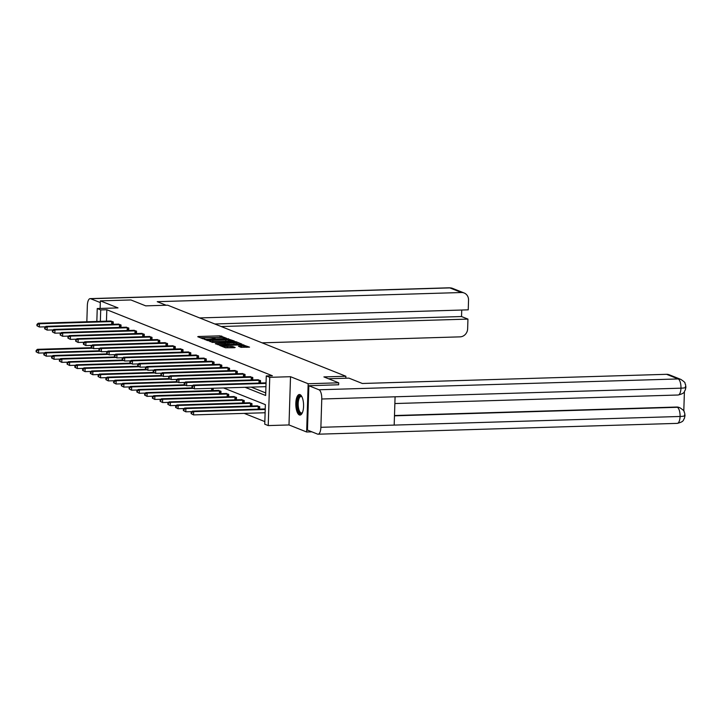 <?xml version="1.0" encoding="UTF-8"?>
<svg xmlns="http://www.w3.org/2000/svg" width="722" height="722" viewBox="0 0 722 722"><rect width="100%" height="100%" fill="white"/><g stroke="black" fill="none" stroke-linecap="round" stroke-linejoin="round"><path stroke-width="1.08" d="M226.401 338.23L220.03 335.847L198.442 336.497L197.738 336.723L202.918 338.789L204.66 338.798L203.92 338.474A4.142 0.623 1.8 0 1 203.622 338.23A4.142 0.623 1.8 0 1 206.203 337.734L207.999 337.679A4.142 0.623 1.8 0 1 213.396 338.185L215.075 338.14A4.142 0.623 1.8 0 1 214.768 337.896A4.142 0.623 1.8 0 1 217.349 337.4L219.154 337.345A4.142 0.623 1.8 0 1 224.551 337.851L226.401 338.23M300.018 394.618A10.288 3.881 -91.7 0 0 299.386 394.501A10.288 3.881 -91.7 0 0 295.812 404.076A10.288 3.881 -91.7 0 0 299.377 414.96A10.288 3.881 -91.7 0 0 300.009 415.078A10.288 3.881 -91.7 0 0 303.583 405.511A10.288 3.881 -91.7 0 0 300.018 394.618M240.986 347.318L249.541 347.138L242.005 344.602L219.605 345.414L225.463 347.778L234.46 347.724L235.173 347.49L232.71 346.506L227.394 346.461A3.466 0.514 1.8 0 1 222.629 345.829A3.466 0.514 1.8 0 1 224.786 345.414L239 344.99A3.466 0.514 1.8 0 1 243.765 345.621A3.466 0.514 1.8 0 1 241.608 346.028L238.431 346.253L240.986 347.318M311.868 431.828L306.642 431.991L308.159 383.734L338.699 382.813L323.898 376.911L345.883 376.252L167.712 305.198L145.718 305.857L130.908 299.955L100.367 300.875L118.002 307.915L97.235 308.538L100.71 309.928L106.82 309.738L272.375 375.756L266.274 375.945L269.748 377.326L268.232 425.583L264.757 424.193L265.371 404.636L223.513 387.94M308.159 383.734L290.515 376.703L269.748 377.326M233.567 341.244L234.28 341.01L226.834 338.555L204.443 339.358L211.979 341.894L233.567 341.244M236.103 341.741L241.96 344.114L219.56 344.917L215.318 343.699L224.876 343.284L225.688 343.13L223.955 342.399L211.907 342.354L234.415 341.578L236.103 341.741L236.085 342.517M338.699 382.813L338.636 384.835M100.367 300.875L100.132 308.447M345.82 378.229L345.883 376.252M106.82 309.738L106.459 321.191M251.175 387.109L265.732 392.921M110.285 321.073L113.282 321.886L113.21 324.313M118.038 324.169L121.034 324.981L120.953 327.4M125.79 327.256L128.787 328.068L128.706 330.495M133.543 330.342L136.539 331.163L136.458 333.582M141.295 333.438L144.283 334.25L144.21 336.678M149.048 336.524L152.035 337.345L151.963 339.764M156.8 339.62L159.788 340.432L159.715 342.86M164.544 342.706L167.54 343.528L167.468 345.946M172.296 345.802L175.293 346.614L175.211 349.042M180.049 348.888L183.045 349.71L182.964 352.128M187.801 351.984L190.798 352.796L190.716 355.224M195.554 355.071L198.541 355.892L198.469 358.311M203.306 358.166L206.293 358.978L206.221 361.406M211.059 361.253L214.046 362.074L213.974 364.493M218.802 364.348L221.798 365.161L221.726 367.579M226.555 367.435L229.551 368.256L229.47 370.675M234.307 370.53L237.303 371.343L237.222 373.761M242.06 373.617L245.056 374.438L244.975 376.857M249.812 376.713L252.799 377.525L252.727 379.943M257.564 379.799L260.552 380.62L260.48 383.039M265.317 382.895L266.057 382.813M244.198 413.372L264.839 421.603M213.152 390.575L213.225 388.255M217.99 390.431L220.977 391.243L220.905 393.661M225.733 393.517L228.73 394.338L228.657 396.757M233.486 396.613L236.482 397.425L236.401 399.844M241.238 399.699L244.235 400.52L244.153 402.939M248.991 402.795L251.987 403.607L251.906 406.026M256.743 405.881L259.73 406.703L259.658 409.121M264.496 408.977L265.236 408.896M290.515 376.703L288.999 424.951L306.642 431.991M288.999 424.951L268.232 425.583M245.065 387.29L265.651 395.503L266.274 375.945M100.71 309.928L100.349 321.371M96.829 321.48L97.235 308.538M221.943 337.418L200.283 337.743M231.69 341.298L228.378 339.99M227.376 338.979L207.458 339.882A4.142 0.623 1.8 0 0 212.855 340.387L225.805 339.999A4.142 0.623 1.8 0 0 228.396 339.511A4.142 0.623 1.8 0 0 228.089 339.259L227.376 338.979M210.021 341.623A4.142 0.623 1.8 0 0 212.819 341.696L212.855 340.387M228.396 339.511L228.351 340.811A4.142 0.623 1.8 0 1 225.769 341.307L212.819 341.696M236.103 343.058L239.271 344.322M217.981 344.791L225.553 344.358M233.964 343.004A3.466 0.514 1.8 0 0 236.121 342.598A3.466 0.514 1.8 0 0 231.356 341.966L225.544 342.273L228.955 343.158L233.964 343.004L233.919 344.313A3.466 0.514 1.8 0 0 236.085 343.898L236.121 342.598M233.919 344.313L228.919 344.466L225.67 343.681M243.765 345.621L243.72 346.921A3.466 0.514 1.8 0 1 241.563 347.336L241.094 347.345M225.318 347.724A3.466 0.514 1.8 0 0 227.358 347.76L227.394 346.461M232.565 347.778L227.358 347.76M246.852 347.345L243.747 346.109M91.676 347.688L37.391 349.331L38.627 349.827L38.528 353.085L44.629 352.905M36.596 352.002L38.528 353.085L36.1 351.804L36.596 352.002L36.642 350.702L36.145 350.504L36.1 351.804M36.642 350.702L38.627 349.827L92.506 348.203M36.145 350.504L37.391 349.331M112.479 321.57L39.448 323.745L38.203 323.248L111.107 321.019M45.45 326.822L39.349 327.003L36.921 325.721L37.418 325.92L36.957 324.422L36.921 325.721M37.454 324.62L39.448 323.745L39.349 327.003L37.418 325.92M38.203 323.248L36.957 324.422M302.356 412.758A8.908 3.357 88.3 0 1 302.283 412.858A8.908 3.357 88.3 0 1 302.112 413.056A8.908 3.357 88.3 0 1 297.635 408.002A8.908 3.357 88.3 0 1 299.233 396.468A8.908 3.357 88.3 0 1 301.796 396.586A8.908 3.357 88.3 0 1 301.877 396.685M301.949 396.829A8.249 3.105 -91.7 0 0 301.038 396.504A8.249 3.105 -91.7 0 0 299.955 397.064A8.249 3.105 -91.7 0 0 298.276 406.315A8.249 3.105 -91.7 0 0 301.534 412.984A8.249 3.105 -91.7 0 0 302.419 412.605M299.982 394.609A10.225 3.854 -91.7 0 0 299.025 395.241A10.225 3.854 -91.7 0 0 296.895 406.206A10.225 3.854 -91.7 0 0 300.587 414.942M166.141 305.244L157.234 301.688L461.457 292.518L449.851 287.897L90.656 298.727L100.313 302.572M262.077 342.833L460.058 336.858A7.915 7.238 111.7 0 0 467.639 328.817L467.946 319.097L221.221 326.534M90.656 298.727A8.113 3.059 -91.7 0 0 90.16 298.628A8.113 3.059 -91.7 0 0 87.344 305.523L86.839 321.777M199.651 317.933L468.235 309.837L468.542 300.126A7.915 7.238 111.7 0 0 464.138 292.988A7.915 7.238 111.7 0 0 461.457 292.518M214.813 323.979L461.529 316.543L461.737 310.036M461.529 316.543L467.946 319.097M328.501 378.752L348.925 378.129L362.345 383.481L666.559 374.312A7.915 7.238 -68.3 0 1 669.249 374.781L680.855 379.411A7.915 7.238 -68.3 0 0 678.166 378.942L666.559 374.312M320.884 427.307L394.185 425.096L395.078 396.793L321.768 399.004L320.884 427.307A8.113 3.059 -91.7 0 1 318.068 434.202A8.113 3.059 -91.7 0 1 317.572 434.102L307.464 430.077L308.854 385.738L338.636 384.772M321.768 399.004A8.113 3.059 -91.7 0 0 318.971 389.772L308.854 385.738M683.797 411.008L684.411 391.649M394.483 415.538L676.604 407.037A7.915 7.238 -68.3 0 1 679.285 407.506L676.604 407.037M394.862 403.544L678.157 395.006A8.113 3.059 -91.7 0 0 680.963 388.174C685.241 388.003 686.694 387.506 685.322 386.703M680.855 379.411C687.236 383.716 684.05 382.822 685.557 384.573L685.9 387.236L685.304 390.006C683.833 391.586 685.611 393.165 678.157 395.006M318.068 434.202L677.263 423.372A8.113 3.059 -91.7 0 0 680.079 416.477C684.348 416.305 685.801 415.836 684.429 415.069M679.962 407.777C686.442 412.181 683.12 411.17 684.673 412.957L685.007 415.574L684.411 418.39C682.985 419.942 684.609 421.585 677.263 423.372M99.428 350.784L45.134 352.417L46.379 352.914L46.28 356.172L52.381 355.991M44.349 355.098L46.28 356.172L43.852 354.899L44.349 355.098L44.385 353.789L43.889 353.59L43.852 354.899M44.385 353.789L46.379 352.914L100.25 351.289M43.889 353.59L45.134 352.417M107.181 353.87L52.886 355.513L54.132 356.009L54.033 359.267L60.134 359.078M52.101 358.184L54.033 359.267L51.605 357.986L52.101 358.184L52.137 356.885L51.641 356.686L51.605 357.986M52.137 356.885L54.132 356.009L108.002 354.385M51.641 356.686L52.886 355.513M120.231 324.656L47.201 326.831L45.955 326.335L118.859 324.115M53.202 329.909L47.101 330.089L44.674 328.817L45.17 329.015L45.206 327.707L44.71 327.508L44.674 328.817M45.206 327.707L47.201 326.831L47.101 330.089L45.17 329.015M45.955 326.335L44.71 327.508M127.984 327.752L54.953 329.927L53.708 329.431L126.612 327.201M60.955 333.004L54.845 333.185L52.426 331.903L52.923 332.102L52.462 330.604L52.426 331.903M52.959 330.802L54.953 329.927L54.845 333.185L52.923 332.102M53.708 329.431L52.462 330.604M114.933 356.966L60.639 358.599L61.884 359.096L61.776 362.354L67.886 362.173M59.854 361.28L61.776 362.354L59.357 361.081L59.854 361.28L59.89 359.971L59.394 359.773L59.357 361.081M59.89 359.971L61.884 359.096L115.755 357.471M59.394 359.773L60.639 358.599M122.686 360.052L68.391 361.695L69.637 362.191L69.529 365.449L75.629 365.26M67.597 364.366L69.529 365.449L67.101 364.168L67.597 364.366L67.146 362.868L67.101 364.168M67.642 363.067L69.637 362.191L123.507 360.567M67.146 362.868L68.391 361.695M130.429 363.148L76.144 364.781L77.389 365.278L77.281 368.536L83.382 368.355M75.35 367.462L77.281 368.536L74.853 367.263L75.35 367.462L75.395 366.153L74.898 365.955L74.853 367.263M75.395 366.153L77.389 365.278L131.26 363.653M74.898 365.955L76.144 364.781M135.727 330.838L62.706 333.013L61.46 332.517L134.355 330.297M68.698 336.091L62.597 336.272L60.17 334.999L60.666 335.198L60.215 333.69L60.17 334.999M60.711 333.889L62.706 333.013L62.597 336.272L60.666 335.198M61.46 332.517L60.215 333.69M143.479 333.934L70.458 336.109L69.213 335.613L142.108 333.383M76.451 339.187L70.35 339.367L67.922 338.086L68.419 338.284L67.967 336.786L67.922 338.086M68.464 336.984L70.458 336.109L70.35 339.367L68.419 338.284M69.213 335.613L67.967 336.786M151.232 337.021L78.202 339.196L76.965 338.699L149.86 336.479M84.203 342.273L78.102 342.454L75.675 341.181L76.171 341.38L75.72 339.872L75.675 341.181M76.216 340.071L78.202 339.196L78.102 342.454L76.171 341.38M76.965 338.699L75.72 339.872M138.182 366.235L83.896 367.877L85.133 368.373L85.034 371.631L91.134 371.442M83.102 370.548L85.034 371.631L82.606 370.35L83.102 370.548L83.147 369.249L82.651 369.05L82.606 370.35M83.147 369.249L85.133 368.373L139.012 366.749M82.651 369.05L83.896 367.877M158.984 340.116L85.954 342.291L84.718 341.795L157.613 339.566M91.956 345.369L85.855 345.549L83.427 344.268L83.923 344.466L83.969 343.167L83.463 342.968L83.427 344.268M83.969 343.167L85.954 342.291L85.855 345.549L83.923 344.466M84.718 341.795L83.463 342.968M145.934 369.33L91.649 370.964L92.885 371.46L92.786 374.718L98.887 374.537M90.855 373.644L92.786 374.718L90.358 373.445L90.855 373.644L90.9 372.335L90.403 372.137L90.358 373.445M90.9 372.335L92.885 371.46L146.765 369.835M90.403 372.137L91.649 370.964M166.737 343.203L93.707 345.378L92.461 344.881L165.365 342.661M99.708 348.455L93.607 348.636L91.18 347.363L91.676 347.562L91.712 346.253L91.216 346.055L91.18 347.363M91.712 346.253L93.707 345.378L93.607 348.636L91.676 347.562M92.461 344.881L91.216 346.055M153.687 372.417L99.392 374.059L100.638 374.556L100.538 377.814L106.639 377.624M98.607 376.731L100.538 377.814L98.111 376.532L98.607 376.731L98.147 375.232L98.111 376.532M98.643 375.431L100.638 374.556L154.508 372.931M98.147 375.232L99.392 374.059M174.489 346.298L101.459 348.473L100.214 347.977L173.118 345.748M107.461 351.542L101.36 351.731L98.932 350.45L99.428 350.648L98.968 349.15L98.932 350.45M99.465 349.349L101.459 348.473L101.36 351.731L99.428 350.648M100.214 347.977L98.968 349.15M161.439 375.512L107.145 377.146L108.39 377.642L108.291 380.9L114.392 380.72M106.36 379.826L108.291 380.9L105.863 379.628L106.36 379.826L106.396 378.518L105.899 378.319L105.863 379.628M106.396 378.518L108.39 377.642L162.26 376.018M105.899 378.319L107.145 377.146M182.242 349.385L109.212 351.56L107.966 351.063L180.87 348.843M115.204 354.637L109.103 354.818L106.685 353.545L107.181 353.744L106.721 352.237L106.685 353.545M107.217 352.435L109.212 351.56L109.103 354.818L107.181 353.744M107.966 351.063L106.721 352.237M169.192 378.599L114.897 380.241L116.143 380.738L116.034 383.996L122.144 383.806M114.112 382.913L116.034 383.996L113.616 382.714L114.112 382.913L114.148 381.613L113.652 381.415L113.616 382.714M114.148 381.613L116.143 380.738L170.013 379.113M113.652 381.415L114.897 380.241M189.985 352.48L116.964 354.655L115.719 354.159L188.613 351.93M122.957 357.724L116.856 357.913L114.428 356.632L114.924 356.83L114.473 355.332L114.428 356.632M114.969 355.531L116.964 354.655L116.856 357.913L114.924 356.83M115.719 354.159L114.473 355.332M176.944 381.694L122.65 383.328L123.895 383.824L123.787 387.082L129.888 386.902M121.856 386.008L123.787 387.082L121.359 385.81L121.856 386.008L121.404 384.501L121.359 385.81M121.901 384.7L123.895 383.824L177.765 382.2M121.404 384.501L122.65 383.328M197.738 355.567L124.707 357.742L123.471 357.246L196.366 355.025M130.709 360.82L124.608 361L122.18 359.727L122.677 359.926L122.226 358.419L122.18 359.727M122.722 358.617L124.707 357.742L124.608 361L122.677 359.926M123.471 357.246L122.226 358.419M184.688 384.781L130.402 386.423L131.648 386.92L131.539 390.178L137.64 389.988M129.608 389.095L131.539 390.178L129.112 388.896L129.608 389.095L129.157 387.597L129.112 388.896M129.653 387.795L131.648 386.92L185.518 385.295M129.157 387.597L130.402 386.423M205.49 358.663L132.46 360.838L131.224 360.341L204.118 358.112M138.462 363.906L132.361 364.096L129.933 362.814L130.429 363.013L129.978 361.514L129.933 362.814M130.474 361.713L132.46 360.838L132.361 364.096L130.429 363.013M131.224 360.341L129.978 361.514M192.44 387.876L138.155 389.51L139.391 390.006L139.292 393.264L145.393 393.084M137.36 392.19L139.292 393.264L136.864 391.992L137.36 392.19L137.406 390.882L136.909 390.683L136.864 391.992M137.406 390.882L139.391 390.006L193.27 388.382M136.909 390.683L138.155 389.51M213.243 361.749L140.212 363.924L138.976 363.428L211.871 361.208M146.214 367.002L140.113 367.182L137.685 365.91L138.182 366.108L138.227 364.8L137.721 364.601L137.685 365.91M138.227 364.8L140.212 363.924L140.113 367.182L138.182 366.108M138.976 363.428L137.721 364.601M218.802 390.376L145.907 392.606L147.144 393.093L147.044 396.36L153.145 396.17M145.113 395.277L147.044 396.36L144.617 395.078L145.113 395.277L145.158 393.977L144.662 393.779L144.617 395.078M145.158 393.977L147.144 393.093L220.174 390.927M144.662 393.779L145.907 392.606M220.995 364.845L147.965 367.02L146.719 366.523L219.623 364.294M153.966 370.088L147.866 370.278L145.438 368.996L145.934 369.195L145.97 367.895L145.474 367.697L145.438 368.996M145.97 367.895L147.965 367.02L147.866 370.278L145.934 369.195M146.719 366.523L145.474 367.697M226.555 393.463L153.651 395.692L154.896 396.188L154.797 399.447L160.898 399.266M152.865 398.373L154.797 399.447L152.369 398.174L152.865 398.373L152.902 397.064L152.405 396.865L152.369 398.174M152.902 397.064L154.896 396.188L227.926 394.013M152.405 396.865L153.651 395.692M228.748 367.931L155.717 370.106L154.472 369.61L227.376 367.39M161.719 373.184L155.618 373.364L153.19 372.092L153.687 372.29L153.723 370.982L153.226 370.783L153.19 372.092M153.723 370.982L155.717 370.106L155.618 373.364L153.687 372.29M154.472 369.61L153.226 370.783M234.307 396.558L161.403 398.788L162.649 399.275L162.549 402.542L168.65 402.353M160.618 401.459L162.549 402.542L160.122 401.261L160.618 401.459L160.158 399.961L160.122 401.261M160.654 400.159L162.649 399.275L235.679 397.109M160.158 399.961L161.403 398.788M236.5 371.027L163.47 373.202L162.224 372.705L235.128 370.476M169.462 376.27L163.362 376.46L160.934 375.178L161.439 375.377L160.979 373.879L160.934 375.178M161.475 374.077L163.47 373.202L163.362 376.46L161.439 375.377M162.224 372.705L160.979 373.879M242.06 399.645L169.156 401.874L170.401 402.371L170.293 405.629L176.403 405.448M168.37 404.555L170.293 405.629L167.874 404.356L168.37 404.555L167.91 403.047L167.874 404.356M168.406 403.246L170.401 402.371L243.431 400.196M167.91 403.047L169.156 401.874M244.244 374.113L171.222 376.288L169.977 375.792L242.872 373.563M177.215 379.366L171.114 379.546L168.686 378.274L169.183 378.472L168.731 376.965L168.686 378.274M169.228 377.164L171.222 376.288L171.114 379.546L169.183 378.472M169.977 375.792L168.731 376.965M249.803 402.741L176.908 404.97L178.154 405.457L178.045 408.724L184.146 408.535M176.114 407.641L178.045 408.724L175.617 407.443L176.114 407.641L176.159 406.342L175.663 406.143L175.617 407.443M176.159 406.342L178.154 405.457L251.175 403.291M175.663 406.143L176.908 404.97M251.996 377.209L178.966 379.375L177.729 378.888L250.624 376.658M184.967 382.452L178.866 382.642L176.439 381.36L176.935 381.559L176.484 380.061L176.439 381.36M176.98 380.259L178.966 379.375L178.866 382.642L176.935 381.559M177.729 378.888L176.484 380.061M257.555 405.827L184.661 408.056L185.906 408.553L185.798 411.811L191.899 411.63M183.866 410.737L185.798 411.811L183.37 410.538L183.866 410.737L183.911 409.428L183.415 409.23L183.37 410.538M183.911 409.428L185.906 408.553L258.927 406.378M183.415 409.23L184.661 408.056M259.749 380.295L186.718 382.47L185.482 381.974L258.377 379.745M192.72 385.548L186.619 385.728L184.191 384.456L184.688 384.655L184.733 383.346L184.236 383.147L184.191 384.456M184.733 383.346L186.718 382.47L186.619 385.728L184.688 384.655M185.482 381.974L184.236 383.147M265.236 408.932L192.413 411.152L193.649 411.639L193.55 414.906L265.109 412.749M191.619 413.823L193.55 414.906L191.122 413.625L191.619 413.823L191.664 412.524L191.168 412.325L191.122 413.625M191.664 412.524L193.649 411.639L265.218 409.482M191.168 412.325L192.413 411.152M266.039 383.4L194.471 385.557L193.234 385.07L266.057 382.85M265.931 386.667L194.371 388.824L191.944 387.543L192.44 387.741L192.485 386.441L191.98 386.243L191.944 387.543M192.485 386.441L194.471 385.557L194.371 388.824L192.44 387.741M193.234 385.07L191.98 386.243M198.433 337.003L198.442 336.497M219.993 337.147L220.03 335.847M221.681 337.309L221.717 336.001M205.228 339.719L205.247 339.205M228.477 340.017L228.522 338.717M206.727 340.315L206.754 339.602M207.44 340.594L207.458 339.882M225.769 341.307L225.805 339.999M216.113 344.051L216.122 343.546M224.84 344.584L224.876 343.284M234.406 342.093L234.415 341.578M225.616 343.058L225.634 342.345M227.231 344.304L227.268 343.004M228.919 344.466L228.955 343.158M239.226 346.605L239.235 346.1M241.563 347.336L241.608 346.028M230.986 347.652L231.022 346.352M232.674 347.769L232.71 346.506M220.4 345.766L220.418 345.26M241.987 345.107L242.005 344.602M243.666 345.486L243.693 344.764M112.271 321.561L112.181 324.34M111.775 321.561L111.693 324.358M464.138 292.988L452.541 288.367A7.915 7.238 -68.3 0 0 449.851 287.897A8.113 3.059 -91.7 0 0 449.355 287.798L90.16 298.628M318.971 389.772L678.166 378.942A8.113 3.059 -91.7 0 1 680.963 388.174L395.078 396.793M394.474 415.827L677.272 407.298A8.113 3.059 -91.7 0 1 680.079 416.477L394.185 425.096M120.023 324.656L119.933 327.436M119.527 324.656L119.437 327.445M127.776 327.743L127.686 330.523M127.28 327.743L127.189 330.541M135.519 330.838L135.438 333.618M135.032 330.838L134.942 333.627M143.272 333.925L143.191 336.705M142.785 333.925L142.694 336.723M151.024 337.021L150.934 339.8M150.537 337.021L150.447 339.809M158.777 340.107L158.687 342.887M158.28 340.107L158.199 342.905M166.529 343.203L166.439 345.973M166.033 343.203L165.952 345.991M174.282 346.289L174.192 349.069M173.785 346.289L173.695 349.087M182.034 349.385L181.944 352.155M181.538 349.376L181.448 352.174M189.778 352.471L189.696 355.251M189.29 352.471L189.2 355.269M197.53 355.567L197.449 358.338M197.043 355.558L196.953 358.356M205.283 358.653L205.192 361.433M204.795 358.653L204.705 361.451M211.636 390.62L211.708 388.301M212.124 390.602L212.205 388.283M213.035 361.74L212.945 364.52M212.539 361.74L212.458 364.538M219.389 393.707L219.47 390.918M219.876 393.698L219.966 390.918M220.788 364.836L220.697 367.615M220.291 364.836L220.21 367.633M227.141 396.802L227.222 394.004M227.629 396.784L227.719 394.004M228.54 367.922L228.45 370.702M228.044 367.922L227.953 370.72M234.885 399.889L234.975 397.1M235.381 399.88L235.471 397.1M236.284 371.018L236.202 373.797M235.796 371.018L235.706 373.815M242.637 402.984L242.727 400.187M243.133 402.966L243.224 400.187M244.036 374.104L243.955 376.884M243.549 374.104L243.458 376.902M250.39 406.071L250.48 403.282M250.886 406.062L250.967 403.282M251.788 377.2L251.707 379.98M251.301 377.2L251.211 379.998M258.142 409.166L258.232 406.369M258.638 409.148L258.72 406.369M259.541 380.286L259.451 383.066M259.054 380.286L258.963 383.084M214.75 338.555L214.768 337.896M203.595 338.898L203.622 338.23M206.663 340.288L206.682 339.548M225.643 344.43L225.688 343.13M225.517 343.022L225.544 342.273M222.602 346.641L222.629 345.829M452.541 288.367L449.355 287.798"/></g></svg>
